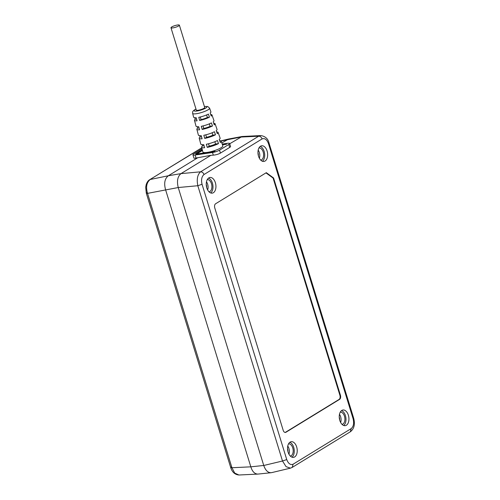 <?xml version="1.0" encoding="UTF-8"?>
<svg xmlns="http://www.w3.org/2000/svg" width="500" height="500" viewBox="0 0 500 500"><rect width="100%" height="100%" fill="white"/><g stroke="black" fill="none" stroke-linecap="round" stroke-linejoin="round"><path stroke-width="0.75" d="M340.412 395.194A3.3 1.988 -98.3 0 1 339.581 399.375L285.906 432.275A3.3 1.988 -98.3 0 1 285.431 432.45A3.3 1.988 -98.3 0 1 283.175 430.281L214.775 207.944A3.3 1.988 -98.3 0 1 215.606 203.762L266.319 172.675L273.587 177.981L340.412 395.194L339.894 395.269A3.3 1.988 -98.3 0 1 339.056 399.45L285.381 432.35A3.3 1.988 -98.3 0 1 285.163 432.463M208.812 177.894A7.912 4.763 81.7 0 0 206.562 186.969A7.912 4.763 81.7 0 0 212.231 193.137A7.912 4.763 81.7 0 0 213.375 192.719A7.912 4.763 81.7 0 0 215.625 183.637A7.912 4.763 81.7 0 0 209.956 177.475A7.912 4.763 81.7 0 0 208.812 177.894M290.1 442.119A7.912 4.763 81.7 0 0 287.85 451.2A7.912 4.763 81.7 0 0 293.519 457.362A7.912 4.763 81.7 0 0 294.662 456.944A7.912 4.763 81.7 0 0 296.913 447.863A7.912 4.763 81.7 0 0 291.244 441.7A7.912 4.763 81.7 0 0 290.1 442.119M260.525 146.194A7.912 4.763 81.7 0 0 258.275 155.275A7.912 4.763 81.7 0 0 263.944 161.438A7.912 4.763 81.7 0 0 265.087 161.019A7.912 4.763 81.7 0 0 267.337 151.938A7.912 4.763 81.7 0 0 261.669 145.775A7.912 4.763 81.7 0 0 260.525 146.194M341.812 410.419A7.912 4.763 81.7 0 0 339.556 419.5A7.912 4.763 81.7 0 0 345.225 425.662A7.912 4.763 81.7 0 0 346.369 425.244A7.912 4.763 81.7 0 0 348.625 416.163A7.912 4.763 81.7 0 0 342.956 410A7.912 4.763 81.7 0 0 341.812 410.419M202.044 184.275C201.025 179.812 201.675 176.569 203.988 174.537C203.3 172.769 202.169 171.863 200.588 171.812C197.481 174.6 196.556 179.237 197.819 185.725L202.044 184.275L286.737 459.569L282.506 461.012L286.069 466.65L290.462 468.144L292.219 467.4L293.1 464.212C290.469 465.213 288.35 463.663 286.737 459.569M353.137 418.862C354.156 423.325 353.512 426.569 351.2 428.6L350.319 431.788C354.119 428.856 355.244 424.35 353.688 418.269L353.137 418.862L268.45 143.569L268.994 142.981C268.044 138.763 265.306 136.294 260.794 135.569L258.688 136.2C260.269 136.244 261.4 137.156 262.081 138.925C264.713 137.925 266.837 139.475 268.45 143.569M210.694 192.956A7.912 4.763 81.7 0 0 212.85 185.05A7.912 4.763 81.7 0 0 208.538 178.081M209.013 191.825A6.156 3.706 81.7 0 0 209.025 191.825A6.156 3.706 81.7 0 0 209.913 191.5A6.156 3.706 81.7 0 0 211.663 184.438A6.156 3.706 81.7 0 0 207.256 179.644A6.156 3.706 81.7 0 0 207.25 179.644M207.644 189.938A6.156 3.706 81.7 0 0 206.469 181.844M206.256 184.6A3.85 2.312 -98.3 0 1 206.65 187.356M273.587 177.981L273.069 178.056L339.894 395.269M291.981 457.181A7.912 4.763 81.7 0 0 294.137 449.275A7.912 4.763 81.7 0 0 289.825 442.306M290.3 456.05A6.156 3.706 81.7 0 0 290.312 456.05A6.156 3.706 81.7 0 0 291.2 455.725A6.156 3.706 81.7 0 0 292.95 448.663A6.156 3.706 81.7 0 0 288.544 443.869A6.156 3.706 81.7 0 0 288.531 443.869M288.931 454.162A6.156 3.706 81.7 0 0 287.756 446.069M287.538 448.825A3.85 2.312 -98.3 0 1 287.938 451.581M265.981 172.881L273.069 178.056M202.031 148.837L193.8 153.881A5.275 1.056 -17.1 0 0 192.931 154.825L193.931 158.081A5.288 0.862 -19.9 0 0 196.044 158.044L210.856 155.325L181.006 173.619C177.606 176.45 176.681 181.088 178.238 187.531L263.75 465.487C265.444 470.325 267.894 472.738 271.1 472.725L271.6 472.638M262.406 161.256A7.912 4.763 81.7 0 0 264.562 153.35A7.912 4.763 81.7 0 0 260.25 146.381M260.725 160.125A6.156 3.706 81.7 0 0 260.738 160.125A6.156 3.706 81.7 0 0 261.625 159.8A6.156 3.706 81.7 0 0 263.375 152.738A6.156 3.706 81.7 0 0 258.969 147.944A6.156 3.706 81.7 0 0 258.956 147.944M259.356 158.238A6.156 3.706 81.7 0 0 258.181 150.144M257.962 152.9A3.85 2.312 -98.3 0 1 258.363 155.656M340.644 422.463A6.156 3.706 81.7 0 0 339.469 414.369M339.25 417.131A3.85 2.312 -98.3 0 1 339.65 419.881M342.013 424.356A6.156 3.706 81.7 0 0 342.019 424.35A6.156 3.706 81.7 0 0 342.912 424.025A6.156 3.706 81.7 0 0 344.663 416.962A6.156 3.706 81.7 0 0 340.256 412.169A6.156 3.706 81.7 0 0 340.244 412.169M343.694 425.481A7.912 4.763 81.7 0 0 345.85 417.575A7.912 4.763 81.7 0 0 341.538 410.606M260.794 135.569L242.069 136.506L229.731 143.75M210.856 155.325L213.306 155.15A5.288 1.25 -14.3 0 0 220.425 153.094L229.694 147.413A5.288 1.25 -14.3 0 0 230.55 146.4M213.306 155.15L212.494 152.506A5.275 1.056 -17.1 0 0 219.519 150.15L228.787 144.469A5.275 1.056 -17.1 0 0 229.656 143.519A5.275 1.056 -17.1 0 0 227.469 143.325L222.213 144.088M196.238 154.119L196.062 153.55A2.419 0.481 -17.1 0 0 195.662 153.988A2.419 0.481 -17.1 0 0 196.663 154.075L214.037 151.556A2.419 0.481 -17.1 0 0 214.956 151.369L198.344 153.775A2.2 0.438 -17.1 0 1 197.431 153.694A2.2 0.438 -17.1 0 1 197.8 153.3L202.463 150.444M222.469 144.825L226.6 144.231A2.419 0.481 -17.1 0 0 225.925 144.269L222.45 144.775M250.825 466.831C252.294 471.538 254.638 473.963 257.85 474.094L238.919 475L234.725 473.1L231.931 467.731L250.825 466.831L263.744 465.469M257.85 474.094L271.1 472.725M146.862 192.644L146.312 193.238L147.531 193.381C145.688 186.975 146.613 182.338 150.3 179.469L168.331 175.769L197.95 157.619M168.331 175.769C164.731 178.631 163.812 183.269 165.562 189.681L250.819 466.812M242.069 136.506L228.675 139L221.825 142.981M212.494 152.506L195.119 155.025L196.044 158.038M192.931 154.825A5.275 1.056 -17.1 0 0 195.119 155.025M196.062 153.55L202.275 149.744M263.75 465.487L282.506 461.012L197.819 185.725L178.238 187.531L147.531 193.381L231.931 467.731L230.719 467.587L231.262 467M201.788 147.906L149.681 179.719C148.244 180.487 147.1 182.062 146.237 184.444L145.694 187.225L146.312 193.238M219.644 140.625A10.25 2.05 162.9 0 1 221.188 141.181L222.831 145.863A10.444 2.087 162.9 0 1 221.112 147.75A10.444 2.087 162.9 0 1 210.162 151.838A10.444 2.087 162.9 0 1 202.875 152L201.6 147.213A10.25 2.05 162.9 0 1 202.519 145.919L202.169 144.656M216.656 131.9A9.881 1.975 162.9 0 1 218.119 132.438A9.881 1.975 162.9 0 1 217.269 133.694L216.219 130.625A9.756 1.95 162.9 0 0 217.05 129.388L215.05 123.694A9.519 1.906 162.9 0 1 214.256 124.887L213.206 121.812A9.394 1.881 162.9 0 0 213.975 120.644L211.981 114.95A9.156 1.831 162.9 0 1 211.244 116.075L210.188 113.006A9.031 1.806 162.9 0 0 210.906 111.9L209.594 108.162A8.875 1.775 162.9 0 1 208.131 109.763A8.875 1.775 162.9 0 1 198.825 113.244A8.875 1.775 162.9 0 1 192.631 113.381L193.644 117.206A9.031 1.806 162.9 0 0 196.175 117.7L197.056 120.831A9.156 1.831 162.9 0 1 194.475 120.331A9.156 1.831 162.9 0 1 195.219 119.237L194.806 117.713M221.188 141.181A10.25 2.05 162.9 0 1 220.287 142.506L219.237 139.431A10.119 2.025 162.9 0 0 220.119 138.131L218.119 132.438M210.688 114.456A9.156 1.831 162.9 0 1 211.981 114.95M213.675 123.181A9.519 1.906 162.9 0 1 215.05 123.694M170.975 27.75L196.306 110.094A4.394 0.881 -17.1 0 0 198.131 110.262A4.394 0.881 -17.1 0 0 202.587 108.987A4.394 0.881 -17.1 0 0 204.713 107.513L179.375 25.162A4.394 0.881 -17.1 0 0 177.55 25A4.394 0.881 -17.1 0 0 173.1 26.269A4.394 0.881 -17.1 0 0 170.975 27.75A4.394 0.881 -17.1 0 0 172.8 27.912A4.394 0.881 -17.1 0 0 177.25 26.644A4.394 0.881 -17.1 0 0 179.375 25.162M194.475 120.331L196.025 126.169A9.394 1.881 162.9 0 0 198.7 126.675L199.581 129.806A9.519 1.906 162.9 0 1 196.85 129.294A9.519 1.906 162.9 0 1 197.65 128.131L197.262 126.694M212.475 125.981A9.519 1.906 162.9 0 1 202.188 129.425L201.306 126.294A9.394 1.881 162.9 0 0 211.425 122.906L212.475 125.981L210.113 126.325L209.35 123.856M199.719 135.675L200.081 137.025A9.881 1.975 162.9 0 0 199.225 138.25A9.881 1.975 162.9 0 0 202.106 138.781L201.225 135.65A9.756 1.95 162.9 0 1 198.4 135.125L196.85 129.294M209.456 117.169A9.156 1.831 162.9 0 1 199.662 120.45L198.781 117.319A9.031 1.806 162.9 0 0 208.406 114.094L209.456 117.169L207.387 117.469L206.606 114.931M218.506 143.6A10.25 2.05 162.9 0 1 207.237 147.375L206.356 144.244A10.119 2.025 162.9 0 0 217.45 140.525L218.506 143.6L215.556 144.025L214.844 141.713M214.438 131.719A9.756 1.95 162.9 0 1 203.831 135.269L204.713 138.4A9.881 1.975 162.9 0 0 215.487 134.787L214.438 131.719M199.225 138.25L200.775 144.088A10.119 2.025 162.9 0 0 203.75 144.625L204.631 147.756A10.25 2.05 162.9 0 1 201.6 147.213M199.056 127.925L197.65 128.131M203.031 125.913L203.806 128.438L202.188 129.425M203.806 128.438A6.594 1.319 -17.1 0 0 210.113 126.325M201.55 136.812L200.081 137.025M196.556 119.044L195.219 119.237M200.281 116.988L201.081 119.581L199.662 120.45M201.081 119.581A6.594 1.319 -17.1 0 0 207.387 117.469M208.519 143.763L209.25 146.137L207.237 147.375M209.25 146.137A6.594 1.319 -17.1 0 0 215.556 144.025M205.775 134.838L206.531 137.287L204.713 138.4M206.531 137.287A6.594 1.319 -17.1 0 0 212.831 135.175L215.487 134.787M212.831 135.175L212.1 132.787M204.05 145.694L202.519 145.919M339.581 399.375L339.056 399.45M262.081 138.925L203.988 174.537M293.1 464.212L351.2 428.6M285.906 432.275L285.381 432.35M240.644 137.062L258.688 136.2L200.588 171.812L181.006 173.619M220.425 153.094L219.519 150.15M229.694 147.413L228.787 144.469M181.019 173.612L168.344 175.763M221.094 141.025L240.637 137.069M204.412 106.55A6.675 1.338 162.9 0 1 205.787 108.038A6.675 1.338 162.9 0 1 196.9 111.019A6.675 1.338 162.9 0 1 195.231 109.569A6.675 1.338 162.9 0 1 196.012 109.138M290.462 468.144L271.6 472.644M292.219 467.4L350.319 431.788M353.688 418.269L268.994 142.981M230.544 146.406L229.656 143.519M220.863 140.863L228.675 139M238.919 475C234.919 474.631 232.188 472.163 230.719 467.587L146.312 193.231M201.756 147.794L149.681 179.719M209.594 108.162L207.756 106.506L204.394 106.481M195.987 109.062L194.713 109.756C191.994 111.7 192.75 111.869 192.631 113.381"/></g></svg>
